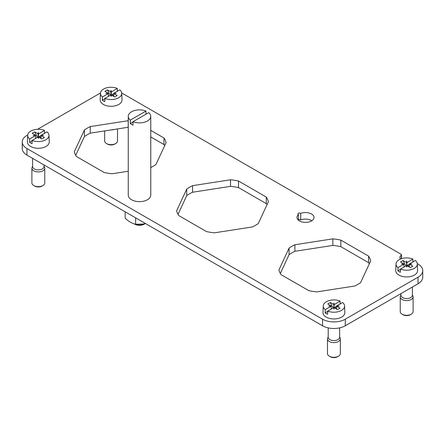 <?xml version="1.0" encoding="UTF-8"?>
<svg xmlns="http://www.w3.org/2000/svg" width="445" height="445" viewBox="0 0 445 445"><rect width="100%" height="100%" fill="white"/><g stroke="black" fill="none" stroke-linecap="round" stroke-linejoin="round"><path stroke-width="0.67" d="M332.849 238.859L332.849 245.423A46.625 26.917 0 0 1 340.826 246.658L340.826 240.094A46.625 26.917 0 0 0 332.849 238.859L294.896 244.733A46.625 26.917 0 0 0 289.061 248.104L278.887 270.015A46.625 26.917 0 0 0 281.029 274.621L308.808 290.657A46.625 26.917 0 0 0 316.784 291.892L354.737 286.024A46.625 26.917 0 0 0 360.578 282.653L370.746 260.737A46.625 26.917 0 0 0 368.61 256.136L340.826 240.094M340.826 246.658L368.61 262.7L368.61 256.136M369.294 263.863A46.625 26.917 0 0 0 368.61 262.7M332.849 245.423L294.896 251.297A46.625 26.917 0 0 0 289.061 254.668L280.339 273.453M289.061 254.668L289.061 248.104M294.896 251.297L294.896 244.733M266.978 204.789A46.625 26.917 0 0 0 266.294 203.626L238.509 187.584L238.509 181.02A46.625 26.917 0 0 0 230.532 179.786L192.579 185.66A46.625 26.917 0 0 0 186.739 189.03L176.57 210.941A46.625 26.917 0 0 0 178.706 215.547L206.491 231.584A46.625 26.917 0 0 0 214.468 232.818L252.421 226.95A46.625 26.917 0 0 0 258.261 223.579L268.43 201.668A46.625 26.917 0 0 0 266.294 197.063L238.509 181.02M238.509 187.584A46.625 26.917 0 0 0 230.532 186.349L230.532 179.786M266.294 203.626L266.294 197.063M230.532 186.349L192.579 192.223A46.625 26.917 0 0 0 186.739 195.594L178.022 214.379M186.739 195.594L186.739 189.03M192.579 192.223L192.579 185.66M128.255 127.281A46.625 26.917 0 0 0 128.216 127.276L128.216 120.712L90.263 126.586A46.625 26.917 0 0 0 84.422 129.957L74.254 151.867A46.625 26.917 0 0 0 76.39 156.473L104.175 172.515A46.625 26.917 0 0 0 112.151 173.745L128.255 171.258M150.76 130.363L163.971 137.989L163.971 144.553L150.76 136.927M164.661 145.721A46.625 26.917 0 0 0 163.971 144.553M150.76 167.548A46.625 26.917 0 0 0 155.939 164.505L166.113 142.595A46.625 26.917 0 0 0 163.971 137.989M128.216 127.276L90.263 133.15A46.625 26.917 0 0 0 84.422 136.52L75.706 155.305M84.422 136.52L84.422 129.957M90.263 133.15L90.263 126.586M298.439 220.225L298.439 214.696A8.522 4.917 0 0 0 296.971 217.46A8.522 4.917 0 0 0 305.493 222.383A8.522 4.917 0 0 0 314.014 217.46A8.522 4.917 0 0 0 309.481 213.116A8.522 4.917 0 0 0 300.703 213.389A1.608 0.929 0 0 0 298.923 213.111A1.608 0.929 0 0 0 297.861 213.984A1.608 0.929 0 0 0 298.439 214.696M311.839 220.742A8.522 4.917 0 0 0 300.703 219.952L300.703 213.389M300.703 219.952A1.608 0.929 0 0 0 298.439 219.83M422.75 270.627L422.75 277.19A16.076 9.284 0 0 1 418.039 283.754L345.281 325.762A16.076 9.284 0 0 1 322.542 325.762L26.961 155.105L26.961 148.541L322.542 319.199A16.076 9.284 0 0 0 345.281 319.199L418.039 277.19A16.076 9.284 0 0 0 422.75 270.627A16.076 9.284 0 0 0 418.039 264.063L417.299 263.635M27.701 134.985L26.961 135.413A16.076 9.284 0 0 0 22.25 141.977L22.25 148.541A16.076 9.284 0 0 0 26.961 155.105M22.25 141.977A16.076 9.284 0 0 0 26.961 148.541M100.459 93.011A16.076 9.284 0 0 0 99.719 93.411L37.586 129.284M401.34 258.74L401.34 255.107A0.962 0.556 0 0 0 401.54 254.768A0.962 0.556 0 0 0 401.257 254.373L122.458 93.411A16.076 9.284 0 0 0 121.719 93.011M401.34 255.107A6.753 3.899 0 0 0 399.922 257.499A6.753 3.899 0 0 0 400.483 259.057M412.916 261.104L413.605 261.504M128.255 116.379A11.253 6.497 180 0 1 136.342 110.143A11.253 6.497 180 0 1 145.982 111.066L130.302 120.117A11.253 6.497 180 0 1 128.255 116.379L128.255 195.144A11.253 6.497 0 0 0 142.678 201.379A11.253 6.497 0 0 0 150.76 195.144L150.76 116.379A11.253 6.497 180 0 1 142.678 122.614A11.253 6.497 180 0 1 133.033 121.696L133.033 125.106A11.253 6.497 180 0 1 130.302 123.532L133.033 121.958M100.437 93.255L100.158 99.819A10.93 6.313 0 0 0 114.165 106.027A10.93 6.313 0 0 0 122.019 99.819L121.735 93.255A10.652 6.152 180 0 1 114.087 99.307A10.652 6.152 180 0 1 104.909 98.417L104.814 101.627A10.786 6.23 180 0 1 102.311 100.181L102.411 96.977A10.652 6.152 180 0 1 100.437 93.255A10.652 6.152 180 0 1 108.091 87.509A10.652 6.152 180 0 1 117.263 88.399L111.239 92.043L111.239 95.108L114.727 96.954L117.224 95.508L113.87 93.572L116.312 93.411L113.87 93.25L113.742 96.381M27.679 135.263L27.401 141.822A10.93 6.313 0 0 0 41.407 148.035A10.93 6.313 0 0 0 49.256 141.822L48.978 135.263A10.652 6.152 180 0 1 41.329 141.315A10.652 6.152 180 0 1 32.151 140.425L32.057 143.635A10.786 6.23 180 0 1 29.554 142.189L29.648 138.985A10.652 6.152 180 0 1 27.679 135.263A10.652 6.152 180 0 1 35.327 129.517A10.652 6.152 180 0 1 44.506 130.407L38.481 134.051L38.481 137.116L41.964 138.962L44.467 137.516L41.107 135.575L43.554 135.413L41.107 135.252L40.979 138.389M396.022 263.913L395.744 270.471A10.93 6.313 0 0 0 409.75 276.684A10.93 6.313 0 0 0 417.599 270.471L417.321 263.913A10.652 6.152 180 0 1 409.673 269.965A10.652 6.152 180 0 1 400.494 269.075L400.4 272.279A10.786 6.23 180 0 1 397.897 270.838L397.991 267.629A10.652 6.152 180 0 1 396.022 263.913A10.652 6.152 180 0 1 403.671 258.161A10.652 6.152 180 0 1 412.849 259.051L406.825 262.7L406.825 265.76L410.312 267.606L412.81 266.166L409.456 264.224L411.898 264.063L409.456 263.902L409.322 267.039M323.265 305.921L322.981 312.479A10.93 6.313 0 0 0 336.993 318.692A10.93 6.313 0 0 0 344.842 312.479L344.564 305.921A10.652 6.152 180 0 1 336.909 311.973A10.652 6.152 180 0 1 327.737 311.083L327.637 314.287A10.786 6.23 180 0 1 325.139 312.841L325.234 309.637A10.652 6.152 180 0 1 323.265 305.921A10.652 6.152 180 0 1 330.913 300.169A10.652 6.152 180 0 1 340.091 301.059L334.061 304.708L334.061 307.768L337.549 309.614L340.052 308.174L336.693 306.232L339.14 306.071L336.693 305.91L336.565 309.047M145.982 111.066L145.982 114.215M130.302 120.117L130.302 123.532M150.76 116.379A11.253 6.497 180 0 0 148.713 112.641L133.033 121.696M145.22 223.613A8.038 4.639 180 0 1 145.192 223.629A8.038 4.639 180 0 1 141.771 224.803A8.038 4.639 180 0 1 134.312 223.891M145.192 223.629L144.286 224.158A6.753 3.899 180 0 1 141.41 225.142A6.753 3.899 0 0 1 134.735 224.158L134.223 223.863M125.162 211.803L125.162 218.206C128.661 221.499 132.165 223.518 135.664 224.269L143.129 224.046L145.498 223.546M135.664 224.269L135.664 217.866M113.87 93.25L119.766 89.84A10.652 6.152 180 0 1 121.735 93.255M111.367 95.013L111.089 96.426L110.805 95.013L104.909 98.417M110.805 95.013L111.089 95.436L111.239 95.108M104.903 98.684L102.311 100.181M111.367 91.803L111.089 90.391L110.805 91.803L107.451 89.862L104.948 91.308L108.307 93.25L105.86 93.411L108.307 93.572L102.411 96.977M111.089 96.426L111.089 95.436M111.089 90.391L111.239 92.043M110.805 91.803L110.939 95.108M111.089 96.27L110.939 92.043M107.451 89.862L110.238 95.341M108.307 93.25L108.435 96.381M113.742 93.584L112.034 94.568L113.742 95.553M111.795 95.263L112.034 94.568M114.087 93.706L113.742 93.489M117.519 128.933L117.519 140.931A6.43 3.71 180 0 1 115.633 143.557L114.727 144.08A5.145 2.97 180 0 1 112.535 144.831A5.145 2.97 180 0 1 107.451 144.08L106.539 143.557A6.43 3.71 180 0 1 104.658 140.931L104.658 130.925M115.633 143.557A6.43 3.71 180 0 1 112.897 144.492A6.43 3.71 180 0 1 106.539 143.557M114.371 129.417A6.43 3.71 180 0 1 112.897 129.79A6.43 3.71 180 0 1 111.005 129.94M108.091 93.706L108.435 93.489M117.263 88.399L117.363 91.492M41.107 135.252L47.009 131.848A10.652 6.152 180 0 1 48.978 135.263M38.609 137.021L38.326 138.434L38.048 137.021L32.151 140.425M38.048 137.021L38.326 137.444L38.481 137.116M32.14 140.692L29.554 142.189M38.609 133.811L38.326 132.399L38.048 133.811L34.688 131.87L32.19 133.316L35.544 135.252L33.102 135.413L35.544 135.575L29.648 138.985M38.326 138.434L38.326 137.444M38.326 132.399L38.481 134.051M38.048 133.811L38.175 137.116M38.326 138.278L38.175 134.051M34.688 131.87L37.48 137.349M35.544 135.252L35.678 138.389M40.979 135.591L39.277 136.576L40.979 137.561M39.038 137.271L39.277 136.576M41.329 135.714L40.979 135.497M44.033 164.967L44.033 166.614A5.707 3.293 180 0 1 39.933 169.773A5.707 3.293 180 0 1 32.619 166.614L32.619 158.376M44.033 166.18L44.544 167.281A6.43 3.71 180 0 1 44.761 168.232L44.761 182.94A6.43 3.71 180 0 1 42.876 185.565L41.964 186.088A5.145 2.97 180 0 1 39.777 186.839A5.145 2.97 180 0 1 34.688 186.088L33.781 185.565A6.43 3.71 180 0 1 31.895 182.94L31.895 168.232A6.43 3.71 180 0 1 32.112 167.281L32.619 166.18M42.876 185.565A6.43 3.71 180 0 1 40.139 186.499A6.43 3.71 180 0 1 33.781 185.565M44.761 168.232A6.43 3.71 180 0 1 40.139 171.798A6.43 3.71 180 0 1 31.895 168.232M35.327 135.714L35.678 135.497M44.506 130.407L44.6 133.5M409.456 263.902L415.352 260.497A10.652 6.152 180 0 1 417.321 263.913M406.953 265.671L406.674 267.078L406.391 265.671L400.494 269.075M406.391 265.671L406.674 266.093L406.825 265.76M400.489 269.342L397.897 270.838M406.953 262.455L406.674 261.048L406.391 262.455L403.036 260.52L400.533 261.96L403.893 263.902L401.446 264.063L403.893 264.224L397.991 267.629M406.674 267.078L406.825 262.7M406.674 261.048L406.519 265.76M403.036 260.52L405.823 265.999M403.893 263.902L404.021 267.039M409.322 264.241L407.62 265.226L409.322 266.205M407.381 265.915L407.62 265.226M409.673 264.358L409.322 264.141M412.382 287.025L412.382 295.257A5.707 3.293 180 0 1 408.282 298.423A5.707 3.293 180 0 1 400.967 295.257L400.967 293.611M412.382 294.829L412.888 295.925A6.43 3.71 180 0 1 413.105 296.882L413.105 311.583A6.43 3.71 180 0 1 411.219 314.209L410.312 314.737A5.145 2.97 180 0 1 408.121 315.483A5.145 2.97 180 0 1 403.036 314.737L402.124 314.209A6.43 3.71 180 0 1 400.239 311.583L400.239 296.882A6.43 3.71 180 0 1 400.455 295.925L400.967 294.829M411.219 314.209A6.43 3.71 180 0 1 408.482 315.149A6.43 3.71 180 0 1 402.124 314.209M413.105 296.882A6.43 3.71 180 0 1 408.482 300.447A6.43 3.71 180 0 1 400.239 296.882M403.671 264.358L404.021 264.141M412.849 259.051L412.943 262.149M336.693 305.91L342.589 302.505A10.652 6.152 180 0 1 344.564 305.921M334.195 307.679L333.911 309.086L333.633 307.679L327.737 311.083M333.633 307.679L333.911 308.101L334.061 307.768M327.726 311.35L325.139 312.841M334.195 304.463L333.911 303.056L333.633 304.463L330.273 302.528L327.776 303.968L331.13 305.91L328.688 306.071L331.13 306.232L325.234 309.637M333.911 309.086L334.061 304.708M333.911 303.056L333.761 307.768M330.273 302.528L333.066 308.007M331.13 305.91L331.258 309.047M336.565 306.243L334.863 307.228L336.565 308.213M334.623 307.923L334.863 307.228M336.909 306.366L336.565 306.149M339.618 327.876L339.618 337.266A5.707 3.293 180 0 1 335.519 340.431A5.707 3.293 180 0 1 328.204 337.266L328.204 327.876M339.618 336.837L340.125 337.933A6.43 3.71 180 0 1 340.342 338.89L340.342 353.591A6.43 3.71 180 0 1 338.461 356.217L337.549 356.74A5.145 2.97 180 0 1 335.363 357.491A5.145 2.97 180 0 1 330.273 356.74L329.367 356.217A6.43 3.71 180 0 1 327.481 353.591L327.481 338.89A6.43 3.71 180 0 1 327.698 337.933L328.204 336.837M338.461 356.217A6.43 3.71 180 0 1 335.725 357.157A6.43 3.71 180 0 1 329.367 356.217M340.342 338.89A6.43 3.71 180 0 1 335.725 342.45A6.43 3.71 180 0 1 327.481 338.89M330.913 306.366L331.258 306.149M340.091 301.059L340.186 304.157M322.542 325.762L322.542 319.199M418.039 283.754L418.039 277.19M345.281 325.762L345.281 319.199M401.54 258.673L401.54 254.768"/></g></svg>
